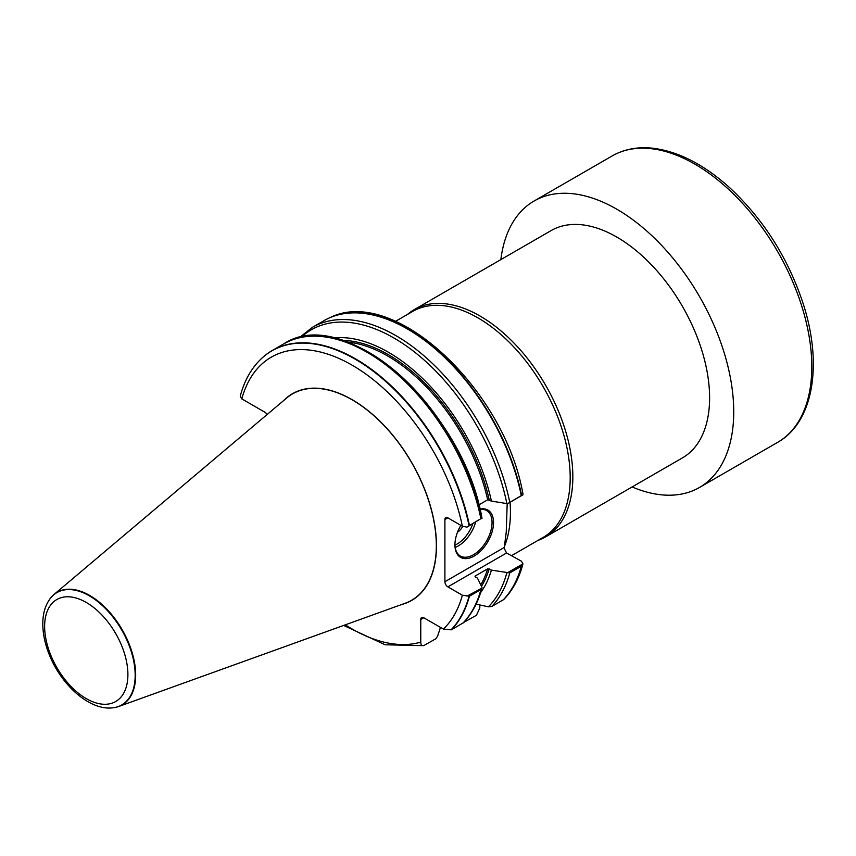 <?xml version="1.0" encoding="UTF-8"?>
<svg xmlns="http://www.w3.org/2000/svg" width="856" height="856" viewBox="0 0 856 856"><rect width="100%" height="100%" fill="white"/><g stroke="black" fill="none" stroke-linecap="round" stroke-linejoin="round"><path stroke-width="1.28" d="M414.39 309.53L551.168 230.564A131.257 75.777 60 0 1 616.791 237.069A131.257 75.777 60 0 1 702.541 352.736A131.257 75.777 60 0 1 682.425 457.906L545.647 536.873A131.257 75.777 -120 0 0 565.773 431.692A131.257 75.777 -120 0 0 480.023 316.025A131.257 75.777 -120 0 0 414.39 309.53A131.257 75.777 -120 0 0 407.606 314.355M632.113 486.957A165.39 95.487 -120 0 0 699.48 487.471A165.39 95.487 -120 0 0 714.054 325.419A165.39 95.487 -120 0 0 572.14 193.649A165.39 95.487 -120 0 0 534.101 201.01A165.39 95.487 -120 0 0 500.856 259.614M511.706 555.565L543.175 537.397A130.476 75.328 -120 0 0 563.173 432.847A130.476 75.328 -120 0 0 477.948 317.876A130.476 75.328 -120 0 0 412.71 311.413L395.526 321.332M538.082 540.339A131.257 75.777 -120 0 0 545.647 536.873M440.455 627.395L437.609 636.158L435.683 638.854L423.656 645.659L385.147 644.782L343.63 625.426M423.838 645.606C421.794 645.873 420.778 644.718 420.767 642.139L420.767 619.455A4.205 2.429 -120 0 1 421.644 617.529A4.205 2.429 -120 0 1 423.741 617.743L443.387 629.085L451.433 629.759A166.834 96.321 -120 0 0 469.452 596.193L462.358 595.23L447.87 586.874A4.205 2.429 -120 0 1 444.906 581.727L444.906 519.571A4.205 2.429 -120 0 1 445.773 517.645A4.205 2.429 -120 0 1 447.87 517.859L462.358 526.215L467.002 527.125L469.452 525.52A166.834 96.321 -120 0 0 272.112 350.596A166.834 96.321 -120 0 0 262.364 357.733A166.834 96.321 -120 0 0 262.204 357.872M480.601 592.652A151.726 87.601 -120 0 0 491.419 570.107L487.685 568.812L475.24 575.992L475.273 576.869L477.498 578.142L482.014 587.473L480.933 589.57L469.452 596.193M451.433 629.759L463.364 622.783M467.002 596.15L481.917 588.125M475.037 576.666A147.671 85.258 -120 0 0 475.24 575.992L475.273 576.869M476.086 604.165L488.444 606.808L491.74 606.487L503.264 599.831A166.834 96.321 -120 0 0 521.283 566.265L509.759 572.921L491.419 570.107M479.799 604.978L479.799 608.038L476.407 615.293L463.674 622.462M507.191 503.681L506.238 532.218L504.173 548.257L506.549 552.987L521.379 561.151L522.952 563.847L521.283 566.265M503.264 599.831L504.013 599.243C512.862 590.019 519.164 578.217 522.941 563.869M54.003 594.481L286.696 397.987A119.134 68.79 60 0 1 352.084 399.784A119.134 68.79 60 0 1 431.478 510.369A119.134 68.79 60 0 1 405.198 603.245L118.684 706.5A65.024 37.546 -120 0 0 133.022 655.814A65.024 37.546 -120 0 0 89.698 595.466A65.024 37.546 -120 0 0 54.003 594.481A65.024 37.546 -120 0 0 50.483 598.194A65.024 37.546 -120 0 0 50.354 598.365M267.04 414.582A4.205 2.429 -120 0 0 264.846 412.185L241.82 398.896L240.247 396.21M469.452 525.52L481.896 518.051A165.251 95.412 -120 0 0 326.083 337.071M467.002 527.125L481.896 518.051M478.846 504.89L487.685 499.797L491.419 501.092A151.726 87.601 -120 0 0 333.562 337.97M491.419 501.092L507.576 503.703L521.283 495.592A166.834 96.321 -120 0 0 329.26 317.972A166.834 96.321 -120 0 0 323.942 320.679L312.419 327.334L299.215 337.745M521.283 495.592L522.952 494.822L522.962 494.008M479.938 509.127A27.306 15.761 -60 0 1 493.324 526.023A27.306 15.761 -60 0 1 474.235 556.004A27.306 15.761 -60 0 1 454.921 544.865A27.306 15.761 -60 0 1 460.86 525.359M522.952 494.822L507.576 503.703M507.576 572.718L522.952 563.847M454.932 544.427A26.247 15.151 120 0 0 460.368 556.025A26.247 15.151 120 0 0 473.486 554.72A26.247 15.151 120 0 0 490.638 531.587A26.247 15.151 120 0 0 486.615 510.55A26.247 15.151 120 0 0 480.013 509.459M462.679 526.387A10.497 6.067 -60 0 1 457.521 532.207A10.497 6.067 120 0 0 462.679 526.387M113.484 707.719A65.024 37.546 -120 0 0 113.709 707.698A65.024 37.546 -120 0 0 118.684 706.5M650.196 148.58A165.39 95.487 -120 0 0 612.158 155.942C623.906 149.265 637.228 146.665 652.133 148.142C678.059 151.148 704.071 164.48 730.157 188.138C763.285 219.211 787.424 257.11 802.564 301.836C823.119 363.244 813.874 422.136 777.548 442.402A165.39 95.487 -120 0 0 792.121 280.351A165.39 95.487 -120 0 0 650.196 148.58M504.28 546.877A130.476 75.328 -120 0 0 510.048 502.279M345.3 624.827A161.57 93.283 -120 0 0 420.767 642.139M450.984 629.93A166.738 96.268 -120 0 0 469.035 596.3M443.387 629.085A161.57 93.283 -120 0 0 462.358 595.23M462.914 623.136A166.834 96.321 -120 0 0 480.933 589.57M480.783 584.798A147.671 85.258 -120 0 0 487.685 568.812M481.511 586.274A148.719 85.857 -120 0 0 489.204 568.833M488.444 606.808A165.251 95.412 -120 0 0 506.87 572.653M491.74 606.487A166.834 96.321 -120 0 0 509.759 572.921M503.596 599.596A166.781 96.289 -120 0 0 521.636 565.998M401.646 604.518A119.316 68.887 -120 0 0 432.334 513.311A119.316 68.887 -120 0 0 352.084 399.645A119.316 68.887 -120 0 0 283.817 400.415M462.358 526.215A161.57 93.283 -120 0 0 352.084 365.148A161.57 93.283 -120 0 0 241.82 398.896M469.035 525.777A166.738 96.268 -120 0 0 378.491 375.313A166.738 96.268 -120 0 0 262.043 358.022C251.707 367.545 244.441 380.267 240.258 396.168M480.933 518.897A166.834 96.321 -120 0 0 283.593 343.973C344.797 302.906 463.438 409.543 482.003 518.34M487.685 499.797A147.671 85.258 -120 0 0 347.375 342.047M489.204 499.808A148.719 85.857 -120 0 0 342.432 340.367M506.87 503.638A165.251 95.412 -120 0 0 416.84 353.86A165.251 95.412 -120 0 0 301.141 337.307M509.759 502.247A166.834 96.321 -120 0 0 312.419 327.334M521.636 495.399A166.781 96.289 -120 0 0 329.656 317.801A166.781 96.289 -120 0 0 329.464 317.886M447.87 517.859L444.906 519.571M444.906 581.727L504.12 547.54A38.06 21.978 120 0 0 504.216 547.487M504.173 548.257A4.205 2.429 60 0 1 504.12 547.54M506.559 552.987L447.87 586.874M423.741 617.743L420.767 619.455M475.604 522.16A26.247 15.151 -60 0 1 455.189 547.412M454.953 545.111A24.674 14.252 120 0 0 472.78 523.786M86.274 602.463A58.871 33.983 60 0 1 122.322 695.382A58.871 33.983 60 0 1 50.215 653.749A58.871 33.983 60 0 1 86.274 602.463M89.324 595.819A64.853 37.439 -120 0 0 50.215 598.537C45.325 605.181 42.853 613.474 42.8 623.436C42.779 633.344 44.908 643.691 49.188 654.444C61.279 685.389 90.201 711.165 113.27 707.752A64.853 37.439 -120 0 0 133.461 659.89A64.853 37.439 -120 0 0 89.324 595.819M612.158 155.942L534.101 201.01M777.548 442.402L699.48 487.471M481.928 588.072C478.162 602.271 471.945 613.87 463.267 622.89M272.112 350.596L283.593 343.973M329.26 317.972L329.656 317.801C393.771 284.887 504.623 389.373 522.952 493.955"/></g></svg>
